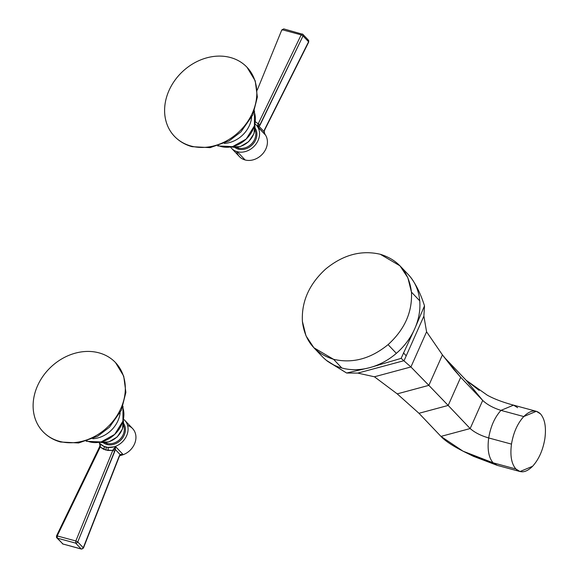 <?xml version="1.0" encoding="UTF-8"?>
<svg xmlns="http://www.w3.org/2000/svg" width="578" height="578" viewBox="0 0 578 578"><rect width="100%" height="100%" fill="white"/><g stroke="black" fill="none" stroke-linecap="round" stroke-linejoin="round"><path stroke-width="0.87" d="M388.069 344.632C370.693 358.808 352.522 363.699 333.549 359.299C315.162 353.591 304.779 340.977 302.402 321.455C301.391 301.564 309.187 284.065 325.782 268.943C343.159 254.768 361.337 249.877 380.302 254.277C398.697 259.992 409.072 272.606 411.449 292.121C412.461 312.012 404.665 329.511 388.069 344.632C370.693 358.808 352.522 363.699 333.549 359.299L341.836 368.005A59.418 48.971 -43.6 0 0 345.897 368.916A59.418 48.971 -43.6 0 0 358.389 369.566A59.418 48.971 -43.6 0 0 369.696 367.666A59.418 48.971 -43.6 0 0 380.808 363.533A59.418 48.971 -43.6 0 0 392.628 356.344A59.418 48.971 -43.6 0 0 396.356 353.339L388.069 344.632L396.356 353.346A59.418 48.971 -43.6 0 0 399.882 350.095A59.418 48.971 -43.6 0 0 408.805 339.387A59.418 48.971 -43.6 0 0 414.672 328.882A59.418 48.971 -43.6 0 0 418.421 317.799A59.418 48.971 -43.6 0 0 419.917 305.083A59.418 48.971 -43.6 0 0 419.736 300.835A59.418 48.971 -43.6 0 0 419.195 296.673A59.418 48.971 -43.6 0 0 415.633 285.322A59.418 48.971 -43.6 0 0 410.185 276.718A59.418 48.971 -43.6 0 0 408.263 274.536L399.976 265.829L407.858 277.751L411.449 292.121L419.736 300.835L411.449 292.121C412.461 312.012 404.665 329.511 388.069 344.632M408.393 274.68L410.185 276.718C415.893 284.087 420.668 293.797 424.505 305.849L423.884 316.123L424.505 305.849L414.672 328.882L401.125 358.36L410.922 366.965L374.414 376.784L357.811 373.099L404.058 360.658L423.884 316.123L426.578 331.801L423.884 316.123L404.058 360.658L357.811 373.099L374.414 376.784L410.922 366.965L401.125 358.36L369.696 367.666A59.418 48.971 -43.6 0 0 380.808 363.533A59.418 48.971 -43.6 0 0 392.628 356.344A59.418 48.971 -43.6 0 0 396.356 353.339A59.418 48.971 -43.6 0 0 399.882 350.095A59.418 48.971 -43.6 0 0 408.805 339.387A59.418 48.971 -43.6 0 0 414.672 328.882L401.125 358.36L369.696 367.666A59.418 48.971 -43.6 0 1 358.389 369.566A59.418 48.971 -43.6 0 1 345.897 368.916A59.418 48.971 -43.6 0 1 341.836 368.005A59.418 48.971 -43.6 0 1 339.084 367.167A59.418 48.971 -43.6 0 1 327.61 361.243A59.418 48.971 -43.6 0 1 322.163 356.46A59.418 48.971 -43.6 0 0 327.61 361.243A59.418 48.971 -43.6 0 0 339.084 367.167A59.418 48.971 -43.6 0 0 341.836 368.005L333.549 359.299L313.876 347.746L305.993 335.825L302.402 321.455C301.391 301.564 309.187 284.065 325.782 268.943C343.159 254.768 361.337 249.877 380.302 254.277L399.976 265.829M410.922 366.965L426.578 331.801L442.423 354.885L426.578 331.801L410.922 366.965L428.854 385.36L410.922 366.965M374.414 376.784L397.216 393.871L428.854 385.36L442.423 354.885L453.687 369.342L460.702 377.311L442.423 354.885L428.854 385.36L397.216 393.871L374.414 376.784M517.657 407.685L513.531 405.142C502.795 402.252 494.038 398.928 487.268 395.171L466.013 380.143L482.695 400.424C487.211 404.658 493.309 407.981 500.974 410.38L523.762 416.55L500.974 410.38L513.531 405.142L500.974 410.38C494.717 417.294 490.621 426.485 488.699 437.951C487.196 449.352 488.663 457.639 493.113 462.819L515.894 468.989C511.451 463.809 509.977 455.515 511.487 444.114C509.977 455.515 511.451 463.809 515.894 468.989C520.648 473.476 526.211 472.58 532.584 466.287C538.841 459.38 542.93 450.19 544.859 438.724C546.362 427.323 544.895 419.028 540.444 413.848C535.69 409.361 530.127 410.257 523.762 416.55C517.498 423.457 513.409 432.647 511.487 444.114L488.699 437.951C480.954 435.718 474.776 432.582 470.167 428.551L482.695 400.424L460.702 377.311L448.181 405.438L470.167 428.551L440.963 436.404L418.971 413.292L448.181 405.438L470.167 428.551L440.963 436.404L418.971 413.292L397.216 393.871L418.971 413.292L448.181 405.438L428.854 385.36L448.181 405.438L460.702 377.311L482.695 400.424L466.013 380.143L444.309 357.341L466.013 380.143L479.126 390.381M406.204 355.795L403.437 352.847M493.113 462.819L497.239 465.369L493.113 462.819C488.663 457.639 487.196 449.352 488.699 437.951L511.487 444.114C513.409 432.647 517.498 423.457 523.762 416.55L536.319 411.305L540.444 413.848C544.895 419.028 546.362 427.323 544.859 438.724C542.93 450.19 538.841 459.38 532.584 466.287L520.019 471.532L515.894 468.989L493.113 462.819L463.007 451.172L440.963 436.404C449.323 445.58 474.466 457.957 493.113 462.819M482.695 400.424L470.167 428.551C474.776 432.582 480.954 435.718 488.699 437.951C490.621 426.485 494.717 417.294 500.974 410.38C493.309 407.981 487.211 404.658 482.695 400.424M326.064 360.145L346.605 373.02L369.696 367.666L346.605 373.02L357.811 373.099L346.605 373.02L327.032 360.947M423.79 316.339L404.152 360.448L423.79 316.339M403.834 360.723L358.035 373.041L403.834 360.723M98.925 352.84A50.084 41.276 -43.6 0 0 43.184 375.938A50.084 41.276 -43.6 0 0 42.931 431.622A50.084 41.276 -43.6 0 0 59.512 441.354A7.94 4.024 105.1 0 0 60.56 442.004A7.94 4.024 -74.9 0 1 59.512 441.354A50.084 41.276 -43.6 0 0 120.903 408.379A50.084 41.276 -43.6 0 0 98.925 352.84A50.084 41.276 -43.6 0 0 37.534 385.815A50.084 41.276 -43.6 0 0 59.512 441.354A50.084 41.276 -43.6 0 0 115.253 418.255A50.084 41.276 -43.6 0 0 115.506 362.572A50.084 41.276 -43.6 0 0 98.925 352.84M92.834 438.738A26.248 21.632 -43.6 0 0 120.13 412.764A26.248 21.632 -43.6 0 1 92.834 438.738M87.068 440.985A26.089 21.502 -43.6 0 0 114.697 434.389A26.089 21.502 -43.6 0 0 122.666 407.122M99.936 442.206A18.243 15.035 -43.6 0 0 117.067 436.874A18.243 15.035 -43.6 0 0 123.244 420.033A18.243 15.035 -43.6 0 1 117.067 436.874A18.243 15.035 -43.6 0 1 99.936 442.206M123.432 425.068A13.265 10.931 136.4 0 1 120.499 438.709A13.265 10.931 136.4 0 1 106.894 443.391L106.07 442.524L106.894 443.391A13.265 10.931 136.4 0 1 104.958 442.64A13.265 10.931 136.4 0 0 106.894 443.391A0.845 0.433 -74.9 0 1 106.894 444.489A14.11 11.632 136.4 0 1 103.252 442.683A14.11 11.632 -43.6 0 0 106.894 444.489A0.845 0.433 105.1 0 0 106.894 443.391A13.265 10.931 136.4 0 0 120.499 438.709A13.265 10.931 136.4 0 0 123.432 425.068M100.29 443.868L100.146 443.716A16.979 13.995 -43.6 0 1 99.04 442.372A16.979 13.995 -43.6 0 0 103.91 446.361L107.739 447.401A16.979 13.995 -43.6 0 0 125.823 437.351A16.979 13.995 -43.6 0 0 123.454 419.151A16.979 13.995 -43.6 0 1 124.74 420.314L132.615 428.587A16.979 13.995 136.4 0 1 134.241 444.554A16.979 13.995 136.4 0 1 119.747 455.587A16.979 13.995 -43.6 0 0 135.418 441.354A16.979 13.995 -43.6 0 0 127.608 425.466M123.555 423.371A14.11 11.632 136.4 0 1 122.088 438.651A14.11 11.632 136.4 0 1 106.894 444.489A14.11 11.632 -43.6 0 0 122.088 438.651A14.11 11.632 -43.6 0 0 123.555 423.371M120.773 454.756L122.883 454.301L119.921 455.32L122.883 454.301L115.629 446.671L107.739 447.401A16.979 13.995 -43.6 0 0 125.289 438.24A16.979 13.995 -43.6 0 0 124.74 420.314M100.146 443.716A16.979 13.995 -43.6 0 0 103.91 446.361L100.218 443.796M120.462 454.864L122.883 454.301L120.079 454.525A1.698 1.004 37.9 0 1 119.986 455.24A1.698 1.004 -142.1 0 0 120.079 454.525L122.883 454.301L115.629 446.671L115.304 449.511L120.079 454.525L119.169 456.187A1.698 0.426 21.4 0 1 119.314 456.476A1.698 0.426 -158.6 0 0 119.169 456.187L83.283 547.771A1.698 1.402 -43.6 0 1 81.18 548.941L62.908 543.999L57.367 538.176L75.639 543.118L81.18 548.941L75.639 543.118A1.698 1.402 -43.6 0 0 77.741 541.947L83.283 547.771L120.079 454.525L115.304 449.511L77.741 541.947L114.762 451.425A1.698 0.462 -157.8 0 0 112.789 450.428L105.738 450.031L100.218 447.032L57.193 535.929L75.841 540.972L112.789 450.428L107.949 450.464A2.334 1.033 97.4 0 0 107.739 447.401L115.629 446.671L112.789 450.428L75.841 540.972L77.741 541.947L83.283 547.771L82.712 548.139L83.283 547.771A1.698 1.402 136.4 0 1 81.18 548.941L63.262 544.108M100.305 443.882L103.91 446.361A2.334 1.308 -66.5 0 1 103.7 449.316L100.218 447.032L100.413 445.761L99.698 443.312L100.413 445.761L99.994 445.501L100.413 445.761L100.218 447.032A1.698 0.397 -154.2 0 0 99.467 447.018A1.698 0.397 25.8 0 1 100.218 447.032L57.193 535.929L57.367 538.176L75.639 543.118L75.841 540.972L57.193 535.929L57.367 538.176L62.908 543.999A1.698 1.402 136.4 0 1 62.345 543.667A1.698 1.402 -43.6 0 0 62.908 543.999L81.484 549.1L83.427 548.06L119.314 456.476L120.788 454.749M115.304 449.511L113.411 449.272L112.789 450.428A1.698 0.462 22.2 0 1 114.762 451.425L115.629 446.671L113.411 449.272L115.304 449.511M56.644 536.24L57.193 535.929L56.644 536.24A1.698 1.402 -43.6 0 0 57.367 538.176A1.698 1.402 136.4 0 1 56.803 537.843L63.067 544.115M99.604 447.329A1.698 0.397 25.8 0 1 99.459 447.025L99.994 445.501L99.235 442.531M77.741 541.947A1.698 1.402 136.4 0 1 75.639 543.118L75.841 540.972L77.741 541.947M105.738 450.031A2.334 1.185 105.1 0 0 105.767 447.018L107.739 447.401A2.334 1.033 -82.6 0 1 107.949 450.464L103.7 449.316A2.334 1.308 113.5 0 0 103.91 446.361L105.767 447.018A2.334 1.185 -74.9 0 1 105.738 450.031M230.412 57.511A50.084 41.276 -43.6 0 0 174.672 80.609A50.084 41.276 -43.6 0 0 174.419 136.292A50.084 41.276 -43.6 0 0 191 146.024A7.94 4.024 105.1 0 0 192.055 146.675A7.94 4.024 -74.9 0 1 191 146.024A50.084 41.276 -43.6 0 0 252.391 113.05A50.084 41.276 -43.6 0 0 230.412 57.511A50.084 41.276 -43.6 0 0 169.022 90.486A50.084 41.276 -43.6 0 0 191 146.024A50.084 41.276 -43.6 0 0 246.741 122.926A50.084 41.276 -43.6 0 0 246.994 67.243A50.084 41.276 -43.6 0 0 230.412 57.511M224.322 143.409A26.248 21.632 -43.6 0 0 251.618 117.435A26.248 21.632 -43.6 0 1 224.322 143.409M218.556 145.656A26.089 21.502 -43.6 0 0 246.185 139.06A26.089 21.502 -43.6 0 0 254.154 111.792M231.424 146.877A18.243 15.035 -43.6 0 0 248.554 141.545A18.243 15.035 -43.6 0 0 254.732 124.704A18.243 15.035 -43.6 0 1 248.554 141.545A18.243 15.035 -43.6 0 1 231.424 146.877M237.558 147.195L238.382 148.062A13.265 10.931 136.4 0 1 236.445 147.318A13.265 10.931 136.4 0 0 238.382 148.062L237.558 147.195M231.634 148.394A16.979 13.995 -43.6 0 1 230.528 147.043A16.979 13.995 -43.6 0 0 237.255 151.689A16.979 13.995 -43.6 0 0 256.726 142.997A16.979 13.995 -43.6 0 0 254.941 123.822A16.979 13.995 -43.6 0 1 256.235 124.985A16.979 13.995 -43.6 0 1 256.148 143.864A16.979 13.995 -43.6 0 1 237.255 151.689L245.123 159.962A16.979 13.995 136.4 0 1 239.502 156.667L231.634 148.394A16.979 13.995 -43.6 0 0 237.255 151.689L245.123 159.962A16.979 13.995 -43.6 0 0 263.727 152.534A16.979 13.995 -43.6 0 0 264.652 133.879A16.979 13.995 136.4 0 1 263.727 152.534A16.979 13.995 136.4 0 1 245.123 159.962A16.979 13.995 -43.6 0 1 236.64 151.508M238.382 149.16A14.11 11.632 136.4 0 1 234.747 147.361A14.11 11.632 -43.6 0 0 238.382 149.16A14.11 11.632 -43.6 0 0 253.583 143.33A14.11 11.632 -43.6 0 0 255.043 128.041A14.11 11.632 136.4 0 1 253.583 143.33A14.11 11.632 136.4 0 1 238.382 149.16A0.845 0.433 105.1 0 0 238.382 148.062A0.845 0.433 -74.9 0 1 238.382 149.16M254.92 129.739A13.265 10.931 136.4 0 1 251.986 143.387A13.265 10.931 136.4 0 1 238.382 148.062A13.265 10.931 136.4 0 0 251.986 143.387A13.265 10.931 136.4 0 0 254.92 129.739M265.172 134.717L263.915 131.466L264.623 129.494A1.698 0.441 26.6 0 1 264.746 129.819A1.698 0.441 -153.4 0 0 264.623 129.494L308.573 41.761A1.698 1.402 -43.6 0 0 308.414 40.157A1.698 1.402 136.4 0 1 308.573 41.761L303.031 35.937L260.136 124.913L259.139 126.452L257.911 127.088L257.831 124.913A1.698 0.954 41.6 0 1 259.139 126.452A1.698 0.954 -138.4 0 0 257.831 124.913L258.2 123.822A1.698 0.397 25.7 0 1 260.136 124.913A1.698 0.397 -154.3 0 0 258.2 123.822L301.174 34.868L258.2 123.822L255.324 121.72L258.2 123.822L257.911 127.088L256.357 125.123L265.172 134.717L263.915 131.466L259.139 126.452L303.031 35.937L308.573 41.761L263.915 131.466L259.139 126.452L257.911 127.088L265.172 134.717L264.175 132.962M302.308 34.001L301.174 34.868L303.031 35.937L301.174 34.868L282.526 29.825L281.934 30.229L282.526 29.825L301.174 34.868L302.308 34.001A1.698 1.402 136.4 0 1 302.872 34.333L302.872 34.333A1.698 1.402 136.4 0 1 303.031 35.937A1.698 1.402 -43.6 0 0 302.872 34.333L308.414 40.157A1.698 1.402 -43.6 0 0 307.85 39.824M302.872 34.333L283.733 28.9L282.526 29.825L283.74 28.9L281.804 29.919L257.232 90.11M414.672 328.882A59.418 48.971 -43.6 0 0 418.421 317.799A59.418 48.971 -43.6 0 0 419.917 305.083A59.418 48.971 -43.6 0 0 419.736 300.835A59.418 48.971 -43.6 0 0 419.195 296.673A59.418 48.971 -43.6 0 0 415.633 285.322A59.418 48.971 -43.6 0 0 410.185 276.718C415.893 284.087 420.668 293.797 424.505 305.849L414.672 328.882M322.163 356.46L313.876 347.746M463.007 451.172L473.389 456.302L497.239 465.369L520.019 471.532M513.531 405.142L536.319 411.305M42.931 431.622C47.772 436.65 53.653 440.111 60.56 442.004L78.622 442.972L97.566 436.296L109.43 427.236L121.402 410.149L125.881 392.383L123.721 376.148L115.506 362.572M86.18 441.267L101.078 441.946L114.697 434.389L122.926 421.16L122.991 406.247M99.857 442.221L108.852 441.903L117.182 436.997L122.5 428.927L123.258 419.96M56.803 537.843L56.507 535.936L99.459 447.025M174.419 136.292C179.259 141.321 185.141 144.782 192.055 146.675L210.11 147.643L229.054 140.967L240.918 131.907L252.889 114.82L257.369 97.053L255.209 80.826L246.994 67.243M217.668 145.938L232.566 146.624L246.185 139.06L254.414 125.831L254.479 110.918M231.352 146.891L240.347 146.581L248.67 141.668L253.988 133.597L254.746 124.631M264.919 134.342L264.182 131.408L264.753 129.819L308.703 42.086L308.414 40.157"/></g></svg>
